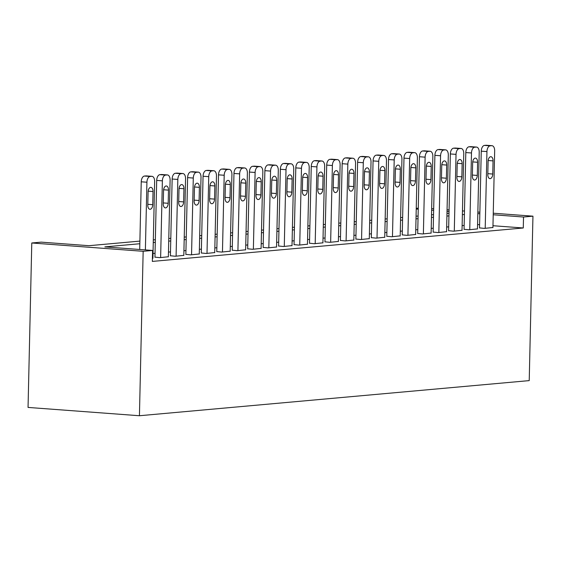 <?xml version="1.0" encoding="UTF-8"?>
<svg xmlns="http://www.w3.org/2000/svg" width="561" height="561" viewBox="0 0 561 561"><rect width="100%" height="100%" fill="white"/><g stroke="black" fill="none" stroke-linecap="round" stroke-linejoin="round"><path stroke-width="0.84" d="M416.248 208.334L418.268 208.152M139.892 241.104L88.947 245.697L41.212 242.135L31.781 242.983L28.05 407.426L139.43 415.736L529.219 380.61L532.95 216.174L523.525 217.023L493.224 214.758M139.836 243.733L104.858 246.889L152.592 250.451L152.34 261.412L523.273 227.983L523.525 217.023M152.592 250.451L143.16 251.3L139.43 415.736M449.045 211.462L447.026 211.308M433.646 210.312L431.626 210.158M418.247 209.162L416.234 209.008M153.321 239.898L155.348 239.715M168.777 238.502L170.803 238.32M184.232 237.114L186.259 236.931M199.688 235.718L201.715 235.536M215.144 234.323L217.17 234.14M230.599 232.934L232.626 232.752M246.055 231.539L248.081 231.356M261.51 230.143L263.537 229.961M276.966 228.755L278.992 228.572M292.421 227.359L294.448 227.177M307.877 225.971L309.903 225.788M323.332 224.575L325.359 224.393M338.788 223.18L340.815 222.998M354.243 221.791L356.27 221.609M369.699 220.396L371.726 220.214M385.155 219L387.181 218.818M400.61 217.612L402.637 217.43M416.066 216.216L418.092 216.034M431.521 214.828L433.548 214.646M446.977 213.432L449.003 213.25M31.781 242.983L143.16 251.3M464.396 214.484L462.376 214.667M448.94 215.88L446.921 216.062M433.485 217.268L431.465 217.451M418.029 218.664L416.01 218.846M402.574 220.052L400.554 220.235M387.118 221.448L385.098 221.63M371.663 222.843L369.643 223.026M356.207 224.232L354.187 224.414M340.751 225.627L338.732 225.81M325.303 227.023L323.276 227.205M309.847 228.411L307.821 228.593M294.392 229.807L292.365 229.989M278.936 231.195L276.91 231.377M263.481 232.591L261.454 232.773M248.025 233.986L245.999 234.168M232.57 235.375L230.543 235.557M217.114 236.77L215.087 236.952M201.658 238.166L199.632 238.348M186.203 239.554L184.176 239.736M170.747 240.95L168.721 241.132M155.292 242.345L153.265 242.527M479.837 213.762L477.825 213.608M532.95 216.174L493.259 213.208M479.872 212.212L477.86 212.058M464.48 211.062L462.46 210.908M449.081 209.912L447.061 209.758M433.681 208.762L431.661 208.608M464.15 225.445L462.124 225.627M448.695 226.84L446.668 227.023M433.239 228.229L431.213 228.411M417.784 229.624L415.757 229.807M402.328 231.02L400.302 231.202M386.873 232.408L384.846 232.591M371.417 233.804L369.39 233.986M355.962 235.199L353.935 235.382M340.506 236.588L338.479 236.77M325.05 237.983L323.024 238.166M309.595 239.379L307.568 239.561M294.139 240.767L292.113 240.95M278.684 242.163L276.657 242.345M263.228 243.551L261.202 243.733M247.773 244.947L245.746 245.129M232.317 246.342L230.291 246.524M216.862 247.731L214.835 247.913M201.406 249.126L199.379 249.308M185.95 250.522L183.924 250.704M170.495 251.91L168.468 252.092M155.039 253.306L153.013 253.488M523.273 227.983L492.972 225.718M479.592 224.723L477.572 224.575M479.522 227.899L484.431 228.397L492.93 227.5M464.066 229.295L468.975 229.786L477.474 228.895M448.611 230.683L453.519 231.181L462.019 230.283M433.155 232.079L438.064 232.57L446.563 231.679M417.7 233.474L422.608 233.965L431.107 233.074M402.244 234.863L407.153 235.361L415.652 234.463M386.788 236.258L391.697 236.749L400.196 235.858M371.333 237.654L376.242 238.145L384.741 237.254M355.877 239.042L360.786 239.54L369.285 238.642M340.422 240.438L345.331 240.928L353.83 240.038M324.966 241.826L329.875 242.324L338.374 241.433M309.511 243.222L314.419 243.719L322.919 242.822M294.055 244.617L298.964 245.108L307.463 244.217M278.6 246.006L283.508 246.503L292.008 245.606M263.144 247.401L268.053 247.892L276.552 247.001M247.689 248.796L252.597 249.287L261.096 248.397M232.233 250.185L237.142 250.683L245.641 249.785M216.777 251.58L221.686 252.071L230.185 251.181M201.322 252.976L206.231 253.467L214.73 252.576M185.866 254.364L190.775 254.862L199.274 253.965M170.411 255.76L175.32 256.251L183.819 255.36M154.955 257.148L159.864 257.646L168.363 256.749M152.41 258.319L152.908 258.144M145.383 249.911L146.919 182.227A5.498 3.071 94.3 0 1 150.138 176.47L151.68 176.329A5.498 3.071 94.3 0 1 151.968 176.329A5.498 3.071 94.3 0 1 154.647 181.533L152.908 258.27M146.568 175.951A5.498 3.071 -85.7 0 0 146.288 175.902A5.498 3.071 -85.7 0 0 146 175.909L144.45 176.049A5.498 3.071 -85.7 0 0 141.239 181.806L139.703 249.491M148.09 191.974A4.397 2.461 -85.7 0 1 150.888 187.36A4.397 2.461 -85.7 0 1 153.034 191.525L152.732 204.681A4.397 2.461 -85.7 0 1 149.934 209.288A4.397 2.461 -85.7 0 1 147.788 205.123L148.09 191.974M160.635 257.576L162.374 180.838A5.498 3.071 94.3 0 1 165.593 175.074L167.136 174.941A5.498 3.071 94.3 0 1 167.423 174.934A5.498 3.071 94.3 0 1 170.102 180.137L168.363 256.882M162.024 174.555A5.498 3.071 -85.7 0 0 161.743 174.513A5.498 3.071 -85.7 0 0 161.456 174.513L159.906 174.653A5.498 3.071 -85.7 0 0 156.694 180.411L154.948 257.282M163.546 190.579A4.397 2.461 -85.7 0 1 166.344 185.971A4.397 2.461 -85.7 0 1 168.489 190.13L168.188 203.285A4.397 2.461 -85.7 0 1 165.39 207.9A4.397 2.461 -85.7 0 1 163.244 203.734L163.546 190.579M176.091 256.181L177.83 179.443A5.498 3.071 94.3 0 1 181.049 173.686L182.591 173.545A5.498 3.071 94.3 0 1 182.879 173.545A5.498 3.071 94.3 0 1 185.558 178.749L183.819 255.486M177.479 173.16A5.498 3.071 -85.7 0 0 177.199 173.118A5.498 3.071 -85.7 0 0 176.911 173.118L175.362 173.258A5.498 3.071 -85.7 0 0 172.15 179.022L170.404 255.886M179.001 189.183A4.397 2.461 -85.7 0 1 181.799 184.576A4.397 2.461 -85.7 0 1 183.945 188.741L183.643 201.897A4.397 2.461 -85.7 0 1 180.845 206.504A4.397 2.461 -85.7 0 1 178.7 202.339L179.001 189.183M191.546 254.792L193.286 178.054A5.498 3.071 94.3 0 1 196.504 172.29L198.047 172.15A5.498 3.071 94.3 0 1 198.335 172.15A5.498 3.071 94.3 0 1 201.013 177.353L199.274 254.091M192.935 171.771A5.498 3.071 -85.7 0 0 192.654 171.722A5.498 3.071 -85.7 0 0 192.367 171.729L190.817 171.869A5.498 3.071 -85.7 0 0 187.605 177.627L185.859 254.491M194.457 187.795A4.397 2.461 -85.7 0 1 197.255 183.181A4.397 2.461 -85.7 0 1 199.4 187.346L199.099 200.501A4.397 2.461 -85.7 0 1 196.301 205.109A4.397 2.461 -85.7 0 1 194.155 200.95L194.457 187.795M207.002 253.397L208.741 176.659A5.498 3.071 94.3 0 1 211.96 170.902L213.503 170.761A5.498 3.071 94.3 0 1 213.79 170.754A5.498 3.071 94.3 0 1 216.469 175.965L214.73 252.702M208.39 170.376A5.498 3.071 -85.7 0 0 208.11 170.334A5.498 3.071 -85.7 0 0 207.822 170.334L206.273 170.474A5.498 3.071 -85.7 0 0 203.061 176.231L201.315 253.102M209.912 186.399A4.397 2.461 -85.7 0 1 212.71 181.792A4.397 2.461 -85.7 0 1 214.856 185.95L214.554 199.106A4.397 2.461 -85.7 0 1 211.756 203.72A4.397 2.461 -85.7 0 1 209.611 199.555L209.912 186.399M222.458 252.001L224.197 175.263A5.498 3.071 94.3 0 1 227.415 169.506L228.958 169.366A5.498 3.071 94.3 0 1 229.246 169.366A5.498 3.071 94.3 0 1 231.924 174.569L230.185 251.307M223.846 168.987A5.498 3.071 -85.7 0 0 223.566 168.938A5.498 3.071 -85.7 0 0 223.278 168.945L221.728 169.078A5.498 3.071 -85.7 0 0 218.517 174.843L216.77 251.707M225.368 185.004A4.397 2.461 -85.7 0 1 228.166 180.397A4.397 2.461 -85.7 0 1 230.312 184.562L230.01 197.717A4.397 2.461 -85.7 0 1 227.212 202.325A4.397 2.461 -85.7 0 1 225.066 198.159L225.368 185.004M237.913 250.613L239.652 173.875A5.498 3.071 94.3 0 1 242.871 168.111L244.414 167.97A5.498 3.071 94.3 0 1 244.701 167.97A5.498 3.071 94.3 0 1 247.38 173.174L245.641 249.911M239.302 167.592A5.498 3.071 -85.7 0 0 239.021 167.55A5.498 3.071 -85.7 0 0 238.734 167.55L237.184 167.69A5.498 3.071 -85.7 0 0 233.972 173.447L232.226 250.311M240.823 183.615A4.397 2.461 -85.7 0 1 243.621 179.001A4.397 2.461 -85.7 0 1 245.767 183.167L245.466 196.322A4.397 2.461 -85.7 0 1 242.668 200.936A4.397 2.461 -85.7 0 1 240.522 196.771L240.823 183.615M253.369 249.217L255.108 172.479A5.498 3.071 94.3 0 1 258.326 166.722L259.869 166.582A5.498 3.071 94.3 0 1 260.157 166.575A5.498 3.071 94.3 0 1 262.836 171.785L261.096 248.523M254.757 166.196A5.498 3.071 -85.7 0 0 254.477 166.154A5.498 3.071 -85.7 0 0 254.189 166.154L252.639 166.294A5.498 3.071 -85.7 0 0 249.428 172.059L247.681 248.923M256.279 182.22A4.397 2.461 -85.7 0 1 259.077 177.613A4.397 2.461 -85.7 0 1 261.223 181.778L260.921 194.933A4.397 2.461 -85.7 0 1 258.123 199.541A4.397 2.461 -85.7 0 1 255.977 195.375L256.279 182.22M268.824 247.822L270.563 171.084A5.498 3.071 94.3 0 1 273.782 165.327L275.325 165.186A5.498 3.071 94.3 0 1 275.612 165.186A5.498 3.071 94.3 0 1 278.291 170.39L276.552 247.128M270.213 164.808A5.498 3.071 -85.7 0 0 269.932 164.759A5.498 3.071 -85.7 0 0 269.645 164.766L268.095 164.906A5.498 3.071 -85.7 0 0 264.883 170.663L263.137 247.527M271.734 180.824A4.397 2.461 -85.7 0 1 274.532 176.217A4.397 2.461 -85.7 0 1 276.678 180.383L276.377 193.538A4.397 2.461 -85.7 0 1 273.579 198.145A4.397 2.461 -85.7 0 1 271.433 193.98L271.734 180.824M284.28 246.433L286.019 169.695A5.498 3.071 94.3 0 1 289.238 163.931L290.78 163.798A5.498 3.071 94.3 0 1 291.068 163.791A5.498 3.071 94.3 0 1 293.747 168.994L292.008 245.739M285.668 163.412A5.498 3.071 -85.7 0 0 285.388 163.37A5.498 3.071 -85.7 0 0 285.1 163.37L283.55 163.51A5.498 3.071 -85.7 0 0 280.339 169.268L278.593 246.132M287.19 179.436A4.397 2.461 -85.7 0 1 289.988 174.822A4.397 2.461 -85.7 0 1 292.134 178.987L291.832 192.143A4.397 2.461 -85.7 0 1 289.034 196.757A4.397 2.461 -85.7 0 1 286.888 192.591L287.19 179.436M299.735 245.038L301.474 168.3A5.498 3.071 94.3 0 1 304.693 162.543L306.236 162.402A5.498 3.071 94.3 0 1 306.523 162.402A5.498 3.071 94.3 0 1 309.202 167.606L307.463 244.344M301.124 162.017A5.498 3.071 -85.7 0 0 300.836 161.975A5.498 3.071 -85.7 0 0 300.556 161.975L299.006 162.115A5.498 3.071 -85.7 0 0 295.794 167.879L294.048 244.743M302.645 178.04A4.397 2.461 -85.7 0 1 305.443 173.433A4.397 2.461 -85.7 0 1 307.589 177.599L307.288 190.754A4.397 2.461 -85.7 0 1 304.49 195.361A4.397 2.461 -85.7 0 1 302.344 191.196L302.645 178.04M315.191 243.649L316.93 166.905A5.498 3.071 94.3 0 1 320.149 161.147L321.691 161.007A5.498 3.071 94.3 0 1 321.979 161.007A5.498 3.071 94.3 0 1 324.658 166.21L322.919 242.948M316.579 160.628A5.498 3.071 -85.7 0 0 316.292 160.579A5.498 3.071 -85.7 0 0 316.011 160.586L314.462 160.726A5.498 3.071 -85.7 0 0 311.25 166.484L309.504 243.348M318.101 176.652A4.397 2.461 -85.7 0 1 320.899 172.038A4.397 2.461 -85.7 0 1 323.045 176.203L322.743 189.359A4.397 2.461 -85.7 0 1 319.945 193.966A4.397 2.461 -85.7 0 1 317.799 189.807L318.101 176.652M330.646 242.254L332.385 165.516A5.498 3.071 94.3 0 1 335.604 159.752L337.147 159.619A5.498 3.071 94.3 0 1 337.434 159.612A5.498 3.071 94.3 0 1 340.113 164.822L338.374 241.56M332.035 159.233A5.498 3.071 -85.7 0 0 331.747 159.191A5.498 3.071 -85.7 0 0 331.467 159.191L329.917 159.331A5.498 3.071 -85.7 0 0 326.705 165.088L324.959 241.959M333.557 175.256A4.397 2.461 -85.7 0 1 336.355 170.649A4.397 2.461 -85.7 0 1 338.5 174.808L338.199 187.963A4.397 2.461 -85.7 0 1 335.401 192.577A4.397 2.461 -85.7 0 1 333.255 188.412L333.557 175.256M346.102 240.858L347.841 164.121A5.498 3.071 94.3 0 1 351.06 158.363L352.603 158.223A5.498 3.071 94.3 0 1 352.89 158.223A5.498 3.071 94.3 0 1 355.569 163.426L353.83 240.164M347.49 157.844A5.498 3.071 -85.7 0 0 347.203 157.795A5.498 3.071 -85.7 0 0 346.922 157.802L345.373 157.936A5.498 3.071 -85.7 0 0 342.161 163.7L340.415 240.564M349.012 173.861A4.397 2.461 -85.7 0 1 351.81 169.254A4.397 2.461 -85.7 0 1 353.956 173.419L353.654 186.575A4.397 2.461 -85.7 0 1 350.856 191.182A4.397 2.461 -85.7 0 1 348.711 187.016L349.012 173.861M361.557 239.47L363.297 162.732A5.498 3.071 94.3 0 1 366.515 156.968L368.058 156.828A5.498 3.071 94.3 0 1 368.346 156.828A5.498 3.071 94.3 0 1 371.024 162.031L369.285 238.769M362.946 156.449A5.498 3.071 -85.7 0 0 362.658 156.407A5.498 3.071 -85.7 0 0 362.378 156.407L360.828 156.547A5.498 3.071 -85.7 0 0 357.616 162.304L355.87 239.168M364.468 172.472A4.397 2.461 -85.7 0 1 367.266 167.858A4.397 2.461 -85.7 0 1 369.411 172.024L369.11 185.179A4.397 2.461 -85.7 0 1 366.312 189.786A4.397 2.461 -85.7 0 1 364.166 185.628L364.468 172.472M377.013 238.074L378.752 161.337A5.498 3.071 94.3 0 1 381.971 155.579L383.514 155.439A5.498 3.071 94.3 0 1 383.801 155.432A5.498 3.071 94.3 0 1 386.48 160.642L384.741 237.38M378.402 155.053A5.498 3.071 -85.7 0 0 378.114 155.011A5.498 3.071 -85.7 0 0 377.834 155.011L376.284 155.152A5.498 3.071 -85.7 0 0 373.072 160.909L371.326 237.78M379.923 171.077A4.397 2.461 -85.7 0 1 382.721 166.47A4.397 2.461 -85.7 0 1 384.867 170.635L384.565 183.784A4.397 2.461 -85.7 0 1 381.768 188.398A4.397 2.461 -85.7 0 1 379.622 184.232L379.923 171.077M392.469 236.679L394.208 159.941A5.498 3.071 94.3 0 1 397.426 154.184L398.969 154.044A5.498 3.071 94.3 0 1 399.257 154.044A5.498 3.071 94.3 0 1 401.935 159.247L400.196 235.985M393.857 153.665A5.498 3.071 -85.7 0 0 393.57 153.616A5.498 3.071 -85.7 0 0 393.289 153.623L391.739 153.756A5.498 3.071 -85.7 0 0 388.528 159.52L386.781 236.384M395.379 169.681A4.397 2.461 -85.7 0 1 398.177 165.074A4.397 2.461 -85.7 0 1 400.323 169.24L400.021 182.395A4.397 2.461 -85.7 0 1 397.223 187.002A4.397 2.461 -85.7 0 1 395.077 182.837L395.379 169.681M407.924 235.29L409.663 158.553A5.498 3.071 94.3 0 1 412.882 152.788L414.425 152.648A5.498 3.071 94.3 0 1 414.712 152.648A5.498 3.071 94.3 0 1 417.391 157.851L415.652 234.589M409.313 152.269A5.498 3.071 -85.7 0 0 409.025 152.227A5.498 3.071 -85.7 0 0 408.745 152.227L407.195 152.368A5.498 3.071 -85.7 0 0 403.983 158.125L402.237 234.989M410.834 168.293A4.397 2.461 -85.7 0 1 413.632 163.679A4.397 2.461 -85.7 0 1 415.778 167.844L415.477 181A4.397 2.461 -85.7 0 1 412.679 185.614A4.397 2.461 -85.7 0 1 410.533 181.448L410.834 168.293M423.38 233.895L425.119 157.157A5.498 3.071 94.3 0 1 428.338 151.4L429.88 151.26A5.498 3.071 94.3 0 1 430.168 151.26A5.498 3.071 94.3 0 1 432.847 156.463L431.107 233.201M424.768 150.874A5.498 3.071 -85.7 0 0 424.481 150.832A5.498 3.071 -85.7 0 0 424.2 150.832L422.65 150.972A5.498 3.071 -85.7 0 0 419.439 156.736L417.693 233.6M426.29 166.898A4.397 2.461 -85.7 0 1 429.088 162.29A4.397 2.461 -85.7 0 1 431.234 166.456L430.932 179.611A4.397 2.461 -85.7 0 1 428.134 184.218A4.397 2.461 -85.7 0 1 425.988 180.053L426.29 166.898M438.835 232.506L440.574 155.762A5.498 3.071 94.3 0 1 443.793 150.004L445.336 149.864A5.498 3.071 94.3 0 1 445.623 149.864A5.498 3.071 94.3 0 1 448.302 155.067L446.563 231.805M440.224 149.485A5.498 3.071 -85.7 0 0 439.936 149.436A5.498 3.071 -85.7 0 0 439.656 149.443L438.106 149.584A5.498 3.071 -85.7 0 0 434.894 155.341L433.148 232.205M441.745 165.509A4.397 2.461 -85.7 0 1 444.543 160.895A4.397 2.461 -85.7 0 1 446.689 165.06L446.388 178.216A4.397 2.461 -85.7 0 1 443.59 182.823A4.397 2.461 -85.7 0 1 441.444 178.664L441.745 165.509M454.291 231.111L456.03 154.373A5.498 3.071 94.3 0 1 459.249 148.609L460.791 148.476A5.498 3.071 94.3 0 1 461.079 148.469A5.498 3.071 94.3 0 1 463.758 153.679L462.019 230.417M455.679 148.09A5.498 3.071 -85.7 0 0 455.392 148.048A5.498 3.071 -85.7 0 0 455.111 148.048L453.561 148.188A5.498 3.071 -85.7 0 0 450.35 153.945L448.604 230.816M457.201 164.114A4.397 2.461 -85.7 0 1 459.999 159.506A4.397 2.461 -85.7 0 1 462.145 163.665L461.843 176.82A4.397 2.461 -85.7 0 1 459.045 181.434A4.397 2.461 -85.7 0 1 456.899 177.269L457.201 164.114M469.746 229.715L471.485 152.978A5.498 3.071 94.3 0 1 474.704 147.22L476.247 147.08A5.498 3.071 94.3 0 1 476.534 147.08A5.498 3.071 94.3 0 1 479.213 152.283L477.474 229.021M471.135 146.694A5.498 3.071 -85.7 0 0 470.847 146.652A5.498 3.071 -85.7 0 0 470.567 146.652L469.017 146.793A5.498 3.071 -85.7 0 0 465.805 152.557L464.059 229.421M472.657 162.718A4.397 2.461 -85.7 0 1 475.455 158.111A4.397 2.461 -85.7 0 1 477.6 162.276L477.299 175.432A4.397 2.461 -85.7 0 1 474.501 180.039A4.397 2.461 -85.7 0 1 472.355 175.874L472.657 162.718M485.202 228.327L486.941 151.589A5.498 3.071 94.3 0 1 490.16 145.825L491.702 145.685A5.498 3.071 94.3 0 1 491.99 145.685A5.498 3.071 94.3 0 1 494.669 150.888L492.93 227.626M486.59 145.306A5.498 3.071 -85.7 0 0 486.303 145.264A5.498 3.071 -85.7 0 0 486.022 145.264L484.473 145.404A5.498 3.071 -85.7 0 0 481.261 151.161L479.515 228.025M488.112 161.33A4.397 2.461 -85.7 0 1 490.91 156.715A4.397 2.461 -85.7 0 1 493.056 160.881L492.754 174.036A4.397 2.461 -85.7 0 1 489.956 178.643A4.397 2.461 -85.7 0 1 487.811 174.485L488.112 161.33M141.239 181.806L146.919 182.227M144.45 176.049L150.138 176.47M146 175.909L151.68 176.329M153.034 191.525L148.146 191.161M152.732 204.681L147.809 204.309M156.694 180.411L162.374 180.838M159.906 174.653L165.593 175.074M161.456 174.513L167.136 174.941M168.489 190.13L163.602 189.765M168.188 203.285L163.265 202.921M172.15 179.022L177.83 179.443M175.362 173.258L181.049 173.686M176.911 173.118L182.591 173.545M183.945 188.741L179.057 188.377M183.643 201.897L178.721 201.525M187.605 177.627L193.286 178.054M190.817 171.869L196.504 172.29M192.367 171.729L198.047 172.15M199.4 187.346L194.513 186.981M199.099 200.501L194.176 200.137M203.061 176.231L208.741 176.659M206.273 170.474L211.96 170.902M207.822 170.334L213.503 170.761M214.856 185.95L209.968 185.586M214.554 199.106L209.632 198.741M218.517 174.843L224.197 175.263M221.728 169.078L227.415 169.506M223.278 168.945L228.958 169.366M230.312 184.562L225.424 184.197M230.01 197.717L225.087 197.346M233.972 173.447L239.652 173.875M237.184 167.69L242.871 168.111M238.734 167.55L244.414 167.97M245.767 183.167L240.879 182.802M245.466 196.322L240.543 195.957M249.428 172.059L255.108 172.479M252.639 166.294L258.326 166.722M254.189 166.154L259.869 166.582M261.223 181.778L256.335 181.413M260.921 194.933L255.998 194.562M264.883 170.663L270.563 171.084M268.095 164.906L273.782 165.327M269.645 164.766L275.325 165.186M276.678 180.383L271.79 180.018M276.377 193.538L271.454 193.166M280.339 169.268L286.019 169.695M283.55 163.51L289.238 163.931M285.1 163.37L290.78 163.798M292.134 178.987L287.246 178.622M291.832 192.143L286.909 191.778M295.794 167.879L301.474 168.3M299.006 162.115L304.693 162.543M300.556 161.975L306.236 162.402M307.589 177.599L302.702 177.234M307.288 190.754L302.365 190.382M311.25 166.484L316.93 166.905M314.462 160.726L320.149 161.147M316.011 160.586L321.691 161.007M323.045 176.203L318.157 175.838M322.743 189.359L317.821 188.994M326.705 165.088L332.385 165.516M329.917 159.331L335.604 159.752M331.467 159.191L337.147 159.619M338.5 174.808L333.613 174.443M338.199 187.963L333.276 187.598M342.161 163.7L347.841 164.121M345.373 157.936L351.06 158.363M346.922 157.802L352.603 158.223M353.956 173.419L349.068 173.054M353.654 186.575L348.732 186.203M357.616 162.304L363.297 162.732M360.828 156.547L366.515 156.968M362.378 156.407L368.058 156.828M369.411 172.024L364.524 171.659M369.11 185.179L364.187 184.814M373.072 160.909L378.752 161.337M376.284 155.152L381.971 155.579M377.834 155.011L383.514 155.439M384.867 170.635L379.979 170.264M384.565 183.784L379.643 183.419M388.528 159.52L394.208 159.941M391.739 153.756L397.426 154.184M393.289 153.623L398.969 154.044M400.323 169.24L395.435 168.875M400.021 182.395L395.098 182.023M403.983 158.125L409.663 158.553M407.195 152.368L412.882 152.788M408.745 152.227L414.425 152.648M415.778 167.844L410.89 167.48M415.477 181L410.554 180.635M419.439 156.736L425.119 157.157M422.65 150.972L428.338 151.4M424.2 150.832L429.88 151.26M431.234 166.456L426.346 166.091M430.932 179.611L426.009 179.239M434.894 155.341L440.574 155.762M438.106 149.584L443.793 150.004M439.656 149.443L445.336 149.864M446.689 165.06L441.802 164.696M446.388 178.216L441.465 177.844M450.35 153.945L456.03 154.373M453.561 148.188L459.249 148.609M455.111 148.048L460.791 148.476M462.145 163.665L457.257 163.3M461.843 176.82L456.92 176.456M465.805 152.557L471.485 152.978M469.017 146.793L474.704 147.22M470.567 146.652L476.247 147.08M477.6 162.276L472.713 161.912M477.299 175.432L472.376 175.06M481.261 151.161L486.941 151.589M484.473 145.404L490.16 145.825M486.022 145.264L491.702 145.685M493.056 160.881L488.168 160.516M492.754 174.036L487.832 173.672M146.288 175.902L151.968 176.329M161.743 174.513L167.423 174.934M177.199 173.118L182.879 173.545M192.654 171.722L198.335 172.15M208.11 170.334L213.79 170.754M223.566 168.938L229.246 169.366M239.021 167.55L244.701 167.97M254.477 166.154L260.157 166.575M269.932 164.759L275.612 165.186M285.388 163.37L291.068 163.791M300.836 161.975L306.523 162.402M316.292 160.579L321.979 161.007M331.747 159.191L337.434 159.612M347.203 157.795L352.89 158.223M362.658 156.407L368.346 156.828M378.114 155.011L383.801 155.432M393.57 153.616L399.257 154.044M409.025 152.227L414.712 152.648M424.481 150.832L430.168 151.26M439.936 149.436L445.623 149.864M455.392 148.048L461.079 148.469M470.847 146.652L476.534 147.08M486.303 145.264L491.99 145.685"/></g></svg>
